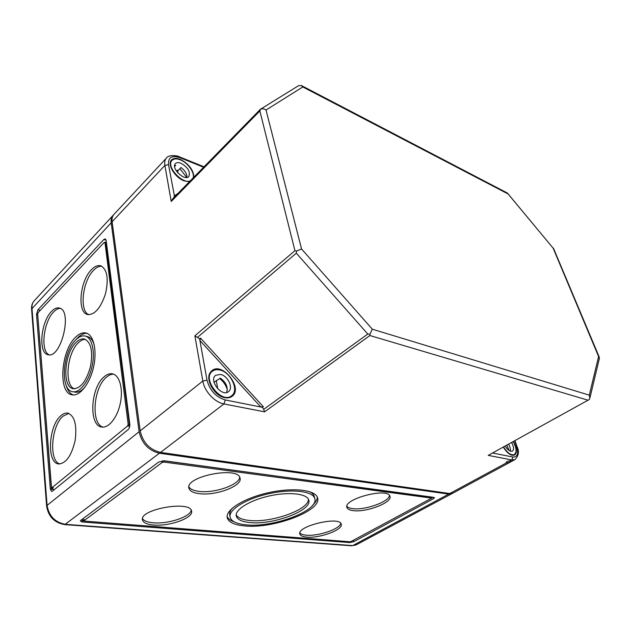 <?xml version="1.0" encoding="UTF-8"?>
<svg xmlns="http://www.w3.org/2000/svg" width="631" height="631" viewBox="0 0 631 631"><rect width="100%" height="100%" fill="white"/><g stroke="black" fill="none" stroke-linecap="round" stroke-linejoin="round"><path stroke-width="0.95" d="M113.596 214.848L113.115 215.321C111.458 217.167 110.811 219.651 111.198 222.767L139.112 431.722C141.778 443.372 148.553 450.542 159.43 453.232L448.72 494.112L452.537 493.292M52.46 491.139L128.046 429.679C129.363 428.354 129.947 426.524 129.797 424.182L106.134 240.364L105.298 238.889L103.839 239.488L37.915 309.789L36.511 314.325L50.346 489.167L51.6 491.446L52.46 491.139M158.681 462.042L164.399 460.796L434.443 497.63L433.418 498.758L353.849 541.658L349.834 542.573L82.267 521.979L80.334 521.103L80.831 520.307L158.681 462.042M308.425 499.247C309.056 509.635 271.551 522.965 249.639 520.48C242.288 519.77 237.808 517.877 236.207 514.793M250.034 522.571C241.981 521.798 237.406 519.644 236.31 516.119C234.551 509.769 249.821 500.225 269.437 495.927C289.045 491.549 307.171 493.671 308.733 500.028C312.7 510.29 273.144 525.197 250.034 522.571M230.039 516.757L229.755 515.141C229.266 512.987 230.149 510.629 232.405 508.05M309.269 491.549C312.029 492.85 313.694 494.459 314.262 496.376L314.388 496.952M234.416 521.955C230.52 520.622 228.091 518.785 227.121 516.45M317.267 497.039C317.29 499.563 315.8 502.229 312.795 505.037M246.319 524.866C236.822 523.975 231.427 521.451 230.134 517.286C228.091 509.895 245.893 498.735 268.861 493.71C291.806 488.591 312.921 491.107 314.743 498.49C319.349 510.518 273.341 527.847 246.319 524.866M244.599 525.923C234.424 524.984 228.643 522.287 227.255 517.822C225.086 509.951 244.055 498.033 268.593 492.669C293.092 487.203 315.587 489.901 317.535 497.764C322.433 510.613 273.452 529.07 244.599 525.923M239.677 477.225C239.323 484.876 214.564 493.466 199.199 491.399C193.701 490.737 190.262 489.206 188.89 486.809M199.577 493.687C193.291 492.929 189.742 491.099 188.914 488.197C184.915 476.342 238.707 465.859 240.032 478.14C242.706 485.838 216.125 495.927 199.577 493.687M191.217 510.258C190.436 516.884 167.972 524.243 153.294 522.791C147.488 522.271 143.892 520.875 142.496 518.587M153.593 525.008C146.913 524.408 143.205 522.697 142.456 519.897C139.175 509.185 190.87 500.146 191.572 511.181C193.685 517.877 169.479 526.593 153.593 525.008M340.779 523.351C340.093 528.959 318.182 536.429 306.35 535.183C303.046 534.899 300.884 534.149 299.859 532.927M306.769 537.115C302.722 536.768 300.419 535.751 299.859 534.071C296.436 526.191 339.975 515.756 341.221 524.156C343.595 529.583 319.68 538.488 306.769 537.115M389.485 495.469C389.138 501.787 365.041 510.376 352.871 508.649C349.85 508.302 347.847 507.513 346.861 506.291M353.36 510.645C349.661 510.219 347.515 509.162 346.924 507.49C342.925 498.979 388.191 487.156 389.934 496.274C392.797 502.355 366.587 512.53 353.36 510.645M84.081 520.961L82.156 520.812L84.049 519.392L84.168 520.567L162.104 462.499L164.005 462.089L431.754 498.111L350.473 541.808L84.641 521.119L84.168 520.567M83.994 520.835L84.049 519.392M162.585 460.772L161.93 461.261L163.831 460.843L431.218 497.015L431.754 498.111M82.022 519.408L82.267 521.979M432.038 497.023L431.517 497.307M51.892 487.763L127.572 425.996L128.156 424.166L104.975 242.706L104.21 242.407L38.136 312.597L37.671 314.12L51.474 487.014L51.892 487.763L53.327 487.779L51.49 489.285L37.694 314.427M72.983 391.772L74.758 392.088C77.999 392.727 81.36 391.141 84.854 387.324M94.232 344.739C92.741 340.172 90.501 337.459 87.512 336.599L87.015 336.489M86.92 333.326C83.978 333.176 80.981 334.572 77.928 337.538L75.878 339.793M65.939 384.665C67.407 390.218 69.867 393.649 73.314 394.959M76.012 339.667C62.635 351.593 59.819 389.934 72.533 391.685C79.427 393.358 88.569 381.96 91.945 367.021C95.407 352.106 92.173 337.782 85.311 336.094C82.33 335.376 79.23 336.56 76.012 339.667M75.744 337.041C60.907 350.323 57.792 392.845 71.926 394.801C79.569 396.639 89.728 383.995 93.475 367.392C97.316 350.82 93.719 334.935 86.124 333.058C82.787 332.245 79.332 333.57 75.744 337.041M85.39 339.344C83.118 339.32 80.807 340.432 78.457 342.696C66.957 352.903 63.96 385.588 74.466 388.814M76.272 342.207C64.307 352.832 61.791 387.111 73.125 388.68C80.484 388.759 86.266 381.424 90.47 366.666C93.112 351.546 91.132 342.341 84.53 339.044C81.888 338.405 79.127 339.462 76.272 342.207M101.733 266.219C99.106 266.053 96.393 267.402 93.609 270.273C82.503 280.992 79.135 311.083 88.821 314.727M91.456 269.666C79.916 280.811 76.958 312.361 87.48 314.506C94.697 315.058 100.7 308.133 105.503 293.738C108.792 278.863 107.27 269.571 100.921 265.872C97.947 264.981 94.792 266.25 91.456 269.666M60.261 308.385C58.139 308.378 55.962 309.529 53.722 311.84C43.421 321.723 40.155 351.585 49.21 354.819M51.608 311.328C40.849 321.652 38.018 353.131 47.932 354.677C60.947 359.276 72.928 310.484 59.417 308.054C56.948 307.423 54.353 308.512 51.608 311.328M68.826 413.408L63.108 416.097C51.214 425.68 48.619 461.237 59.898 463.99M60.876 415.734C48.5 425.72 46.465 463.059 58.565 463.943C66.018 463.517 71.54 455.724 75.128 440.548C77.116 425.152 74.718 416.018 67.919 413.147C65.632 412.737 63.281 413.597 60.876 415.734M113.564 374.167C111.143 374.12 108.713 375.193 106.26 377.37C93.301 387.899 90.738 423.977 103.027 427.124M103.989 376.92C90.572 387.828 88.529 425.483 101.615 427.006C108.603 428.504 117.429 417.509 120.332 403.248C123.337 389.011 119.645 375.421 112.697 373.899C109.865 373.268 106.962 374.278 103.989 376.92M105.535 242.47L106.3 241.657M129.844 425.302L128.756 426.185L129.339 424.363L105.748 242.533M54.384 489.577L50.346 489.167M260.303 109.368L172.657 198.844L171.23 201.47L259.846 110.946L260.745 109.116L260.177 109.534M507.505 193.196L553.166 248.204L507.277 192.983L301.444 85.548L302.809 86.952L266.022 110.031C264.294 108.777 262.535 108.469 260.745 109.116M301.444 85.548L298.447 85.753M266.022 110.031L301.555 248.977L296.515 251.028L294.937 250.688L194.876 335.818L199.625 338.823L207.007 380.162C209.784 390.486 215.865 397.088 225.267 399.951L223.966 403.943C214.682 402.373 204.42 391.299 202.835 381.045L207.007 380.162M553.166 248.204L599.379 358.416M301.555 248.977L372.322 329.201L589.291 395.148L589.875 398.153L589.267 399.51L488.244 455.369L589.259 399.518M372.322 329.201L369.955 334.17L367.794 334.051L296.31 253.157L296.515 251.028M367.794 334.051L263.679 409.361L264.578 411.838L369.884 335.526L369.955 334.17M189.434 181.72L184.22 180.884C175.024 177.705 166.884 164.21 171.537 159.935C173.604 157.947 176.735 157.853 180.931 159.667C189.15 164.297 193.472 170.133 193.883 177.177M506.527 462.831C508.744 462.578 510.14 461.971 510.731 461.024L510.29 460.796C508.018 460.882 506.614 461.474 506.078 462.57L506.527 462.831L449.808 493.529L453.113 493.024L514.959 459.605C518.745 455.74 519.408 451.315 516.955 446.338L515.006 440.777M513.492 441.621C516.955 448.231 517.325 452.703 514.588 455.046L512.262 455.298C509.146 454.47 506.18 451.78 503.38 447.237M449.808 493.529L160.526 452.411C149.634 449.706 142.858 442.528 140.185 430.87L112.105 221.789C111.719 218.657 112.365 216.165 114.037 214.319L166.442 158.065C168.54 154.311 178.376 155.691 179.338 156.819L179.867 157.671C171.821 155.084 168.035 157.419 168.516 164.659L164.872 165.385C164.36 162.238 164.88 159.801 166.442 158.065M210.399 372.306L211.827 370.744C222.309 361.35 243.653 388.515 232.003 396.386C230.078 397.782 227.696 398.216 224.841 397.672C214.39 396.102 204.886 379.31 210.399 372.306M174.59 196.872L168.516 164.659M174.322 197.148L174.124 196.036L177.95 193.441M263.679 409.361L262.401 407.326L263.308 406.672L260.848 407.011L225.267 399.951M199.625 338.823L200.477 338.098L199.94 340.574L260.848 407.011L262.401 407.326M513.263 441.747C516.568 448.034 516.923 452.309 514.328 454.549C511.063 455.543 507.49 453.058 503.617 447.103M509.107 450.518L506.874 445.297M511.686 442.623C513.879 446.811 514.107 449.658 512.388 451.141C510.211 451.804 507.829 450.155 505.25 446.196M508.641 444.311C510.116 446.953 510.7 449.24 510.384 451.173M219.643 369.971C230.749 371.927 239.465 390.526 231.601 395.763C221.741 404.353 201.612 378.805 212.339 371.28C214.288 369.782 216.725 369.348 219.643 369.971M227.31 389.65C225.985 385.296 223.477 381.613 219.777 378.592M220.479 374.42C227.886 375.69 233.722 388.12 228.493 391.606C221.907 397.356 208.475 380.304 215.66 375.287L220.479 374.42M214.027 382.291L220.353 378.135C226.143 382.41 228.225 387.189 226.624 392.466M217.782 388.862L216.244 380.54M190.176 180.955C181.949 184.323 165.756 165.992 172.042 160.369C173.864 158.61 176.601 158.428 180.269 159.824C187.778 162.632 194.955 172.713 193.149 177.926M186.784 177.461L179.843 168.706M180.908 163.216C187.975 167.373 190.609 171.813 188.803 176.546C184.686 181.539 170.678 167.996 175.45 163.579C176.656 162.412 178.478 162.293 180.908 163.216M174.637 165.464L175.71 165.409L174.637 166.545M176.546 171.23L177.516 170.196L178.076 170.567L180.987 167.491C185.049 170.638 187.044 173.951 186.981 177.437M178.052 173.107L177.516 170.196M46.615 506.133L31.589 309.072L111.198 222.767M31.582 309.016C31.361 305.783 32.26 303.014 34.287 300.719C32.544 302.659 31.771 305.112 31.968 308.102L47.073 505.392L139.112 431.722M448.72 494.112L352.674 545.602L65.577 524.345C55.142 522.484 48.973 516.166 47.073 505.392L46.623 506.172C48.398 516.671 54.447 522.815 64.78 524.613L159.43 453.232M431.218 497.015L431.501 497.985M163.831 460.843L164.005 462.089M161.93 461.261L162.104 462.499M349.629 541.737L349.834 542.573M353.581 540.546L353.849 541.658M432.945 497.149L433.418 498.758M53.327 487.779L52.184 487.668M128.756 426.185L127.572 425.996M106.047 243.038L104.975 242.706M129.339 424.363L128.156 424.166M37.552 314.569L36.511 314.325M40.258 310.349L37.915 309.789M106.111 240.198L103.839 239.488M352.674 545.602L356.113 544.924L352.674 545.602M259.846 110.946L294.937 250.688M589.291 395.148L598.645 356.397M510.29 460.796L511.844 459.96L514.959 459.605M112.105 221.789L164.872 165.385L171.23 201.47M179.275 156.796L204.05 166.797M492.89 453.066L512.861 457.033C517.523 457.215 518.753 453.571 516.56 446.093L516.955 446.338M514.746 440.919L516.56 446.093M302.809 86.952L507.718 193.772M488.244 455.369L511.844 459.96L512.861 457.033M369.884 335.526L587.721 400.109M264.578 411.838L223.966 403.943L160.526 452.411M140.185 430.87L202.835 381.045L194.876 335.818M203.616 167.247L179.867 157.671M200.477 338.098L263.308 406.672M296.31 253.157L197.606 337.285M236.31 516.119L236.231 515.661M314.743 498.49L314.262 496.376M227.255 517.822L227.16 517.262M85.311 336.094L87.512 336.599M71.926 394.801L72.431 394.888M73.125 388.68L73.535 388.751M87.48 314.506L87.93 314.617M101.615 427.006L102.088 427.077M104.691 242.209L105.771 242.541M452.017 493.616L356.113 544.924M351.798 545.791L64.819 524.613M34.287 300.719L113.115 215.321M260.5 109.218L298.581 85.674M599.284 357.193L553.474 248.259M599.418 358.234L589.875 398.153M512.798 455.377L514.328 454.549M229.037 397.711L231.601 395.763M209.823 373.3L212.339 371.28M170.417 162.12L172.042 160.369"/></g></svg>
